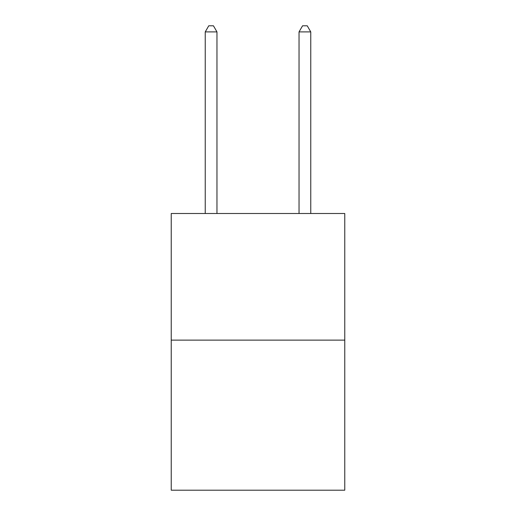 <?xml version="1.0" encoding="UTF-8"?>
<svg xmlns="http://www.w3.org/2000/svg" width="516" height="516" viewBox="0 0 516 516"><rect width="100%" height="100%" fill="white"/><g stroke="black" fill="none" stroke-linecap="round" stroke-linejoin="round"><path stroke-width="0.77" d="M344.765 340.121L344.765 213.495L171.235 213.495L171.235 490.2L344.765 490.2L344.765 340.121L171.235 340.121M216.965 213.495L216.965 31.895L205.239 31.895L205.239 213.495M205.239 31.895L208.754 25.8L213.443 25.8L216.965 31.895M310.761 213.495L310.761 31.895L299.035 31.895L299.035 213.495M299.035 31.895L302.557 25.8L307.246 25.8L310.761 31.895"/></g></svg>
